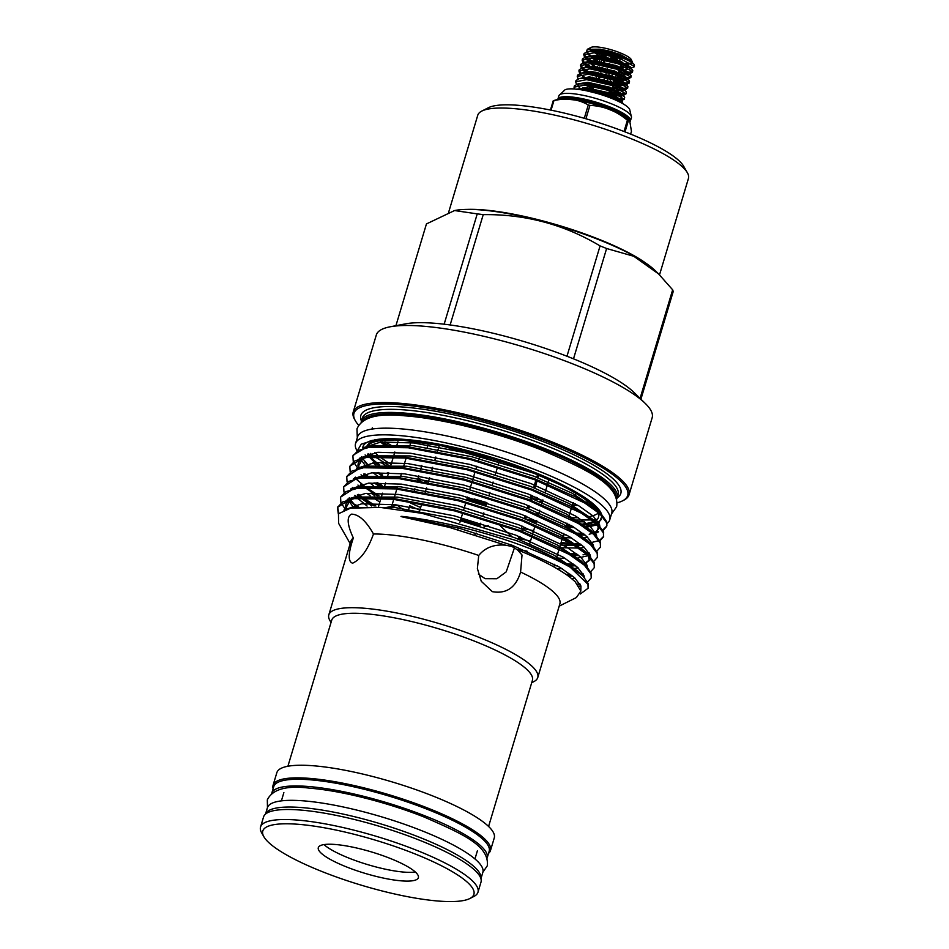 <?xml version="1.0" encoding="UTF-8"?>
<svg xmlns="http://www.w3.org/2000/svg" width="949" height="949" viewBox="0 0 949 949"><rect width="100%" height="100%" fill="white"/><g stroke="black" fill="none" stroke-linecap="round" stroke-linejoin="round"><path stroke-width="1.42" d="M271.699 793.459A112.457 24.069 16.7 0 1 271.746 793.317A112.457 24.069 16.7 0 1 426.255 816.377A112.457 24.069 16.7 0 1 487.169 857.943A112.457 24.069 16.7 0 1 487.122 858.098M271.746 793.317L273.751 786.626A112.457 24.069 16.7 0 1 428.26 809.687A112.457 24.069 16.7 0 1 489.174 851.253L487.169 857.943M265.53 814.076A112.457 24.069 16.7 0 1 419.921 837.469A112.457 24.069 16.7 0 1 480.929 878.703M265.506 814.088L267.416 807.718A112.457 24.069 16.7 0 1 421.937 830.778A112.457 24.069 16.7 0 1 482.851 872.356L480.941 878.715M617.467 59.49L613.434 59.597A11.269 2.408 16.7 0 1 610.468 58.862M613.434 59.597L613.09 60.748M612.034 64.235L611.464 66.145M610.148 70.523L609.839 71.543M609.472 72.788L608.226 76.952M607.846 78.198L607.182 80.44M620.432 61.127L619.863 63.014M618.807 66.537L618.25 68.411M616.257 75.054L615.569 77.344M614.632 80.463L613.944 82.741M613.078 82.409L613.754 80.143M615.747 73.488L616.043 72.492M617.372 68.091L617.941 66.205M618.985 62.693L620.243 58.53M617.36 57.533L616.115 61.685M615.059 65.184L614.489 67.094M613.173 71.483L612.864 72.492M612.496 73.737L611.251 77.901M610.871 79.147L610.195 81.389M603.635 93.239L610.587 91.768A11.269 2.408 -163.3 0 0 611.5 91.306M601.785 52.314L603.73 50.902L607.111 52.99A11.269 2.408 16.7 0 1 611.844 54.259L615.877 54.152L617.645 56.56M605.948 56.833L602.888 56.027A11.269 2.408 16.7 0 1 601.002 54.947M601.358 53.725A13.203 2.823 -163.3 0 0 605.32 55.552A13.203 2.823 -163.3 0 0 606.233 55.896M610.895 57.426A13.203 2.823 -163.3 0 0 616.98 58.791M620.065 59.111A13.203 2.823 -163.3 0 0 621.69 59.075M623.422 58.352A13.203 2.823 -163.3 0 0 619.472 54.781M587.965 51.448L597.526 49.894L619.638 54.84L632.248 61.661L632.164 62.515L631.251 59.538A21.554 4.615 -163.3 0 0 619.792 52.693A21.554 4.615 -163.3 0 0 590.966 47.45L587.348 49.289L586.435 51.78M590.124 48.577A21.554 4.615 -163.3 0 0 592.176 51.222M594.216 52.598A21.554 4.615 -163.3 0 0 597.692 54.437M632.2 61.211L620.053 54.39L600.527 49.194L587.348 49.289M587.099 52.776L592.271 56.703M595.13 58.245L596.363 58.85M594.359 62.468L586.968 57.972M628.902 73.488L630.741 73.322L632.402 71.602L618.143 63.761L593.137 58.043L582.128 60.155L582.496 58.909L585.806 56.94L584.062 54.164M630.729 68.233L634.074 66.904L634.015 66.205L619.768 58.364L594.762 52.646L583.754 54.745L584.121 53.5L587.431 51.531L595.13 51.4L620.136 57.118C627.028 59.609 631.548 61.899 633.718 63.986L634.11 64.556A25.848 5.528 -163.3 0 0 633.718 63.986L631.287 61.614L619.365 55.73L597.253 50.783L587.431 51.531M583.754 54.745L584.584 57.248M586.138 58.067L587.692 60.392L585.426 58.174L591.013 62.136M592.734 67.865L585.355 63.369M627.526 78.886L629.116 78.72L630.777 77.011L616.53 69.158L591.512 63.441L580.503 65.552L580.883 64.307L584.193 62.337L582.437 59.562M630.373 67.996L617.752 61.127L595.64 56.193L585.806 56.94L593.516 56.798L618.523 62.515L631.939 69.23L632.769 70.368L632.449 72.302M582.128 60.155L582.959 62.658M586.067 65.789L583.801 63.583L589.388 67.533M591.12 73.263L583.73 68.767M625.901 84.283L627.503 84.129L629.151 82.409L614.905 74.568L589.898 68.85L578.89 70.95L579.258 69.716L582.567 67.747L580.824 64.971M628.76 73.393L616.126 66.537L594.015 61.59L584.193 62.337L591.891 62.207L616.897 67.925L630.314 74.627L631.144 75.766L630.824 77.699M580.503 65.552L581.334 68.055M582.188 68.992L587.775 72.931M589.495 78.672L587.609 77.699M624.276 89.692L625.877 89.526L627.538 87.818L613.279 79.965L588.273 74.247L577.265 76.359L577.633 75.113L580.942 73.144L579.198 70.368M627.135 78.803L614.513 71.934L592.401 66.988L582.567 67.747L590.266 67.604L615.272 73.322L628.701 80.024L629.531 81.163L629.211 83.109M578.89 70.95L579.72 73.464M580.563 74.39L586.15 78.34M587.87 84.07L585.996 83.097M625.521 84.2L612.888 77.344L590.776 72.397L580.942 73.144L588.653 73.002L613.659 78.72L627.075 85.434L627.906 86.573L627.586 88.506M577.265 76.359L578.095 78.862M583.398 83.085L584.525 83.737M587.502 85.315L592.164 87.438M586.257 89.479L582.722 87.569M575.64 81.756L576.019 80.511L579.329 78.542L587.028 78.411L612.034 84.129L625.45 90.831L626.281 91.97L625.96 93.915L611.666 85.374L586.66 79.657L575.64 81.756L576.482 84.259M581.784 88.482L582.911 89.147M574.026 87.166L574.394 85.92L577.704 83.951L585.403 83.809L610.409 89.526L623.837 96.24L624.667 97.379L624.347 99.313L610.041 90.772L585.035 85.054L574.026 87.166L574.382 88.981M576.956 89.218L583.789 89.218L608.795 94.936L622.212 101.638L623.007 103.773M622.271 103.346L608.416 96.181L586.731 90.831M620.266 66.715A25.848 5.528 -163.3 0 0 627.111 67.545M629.745 67.581A25.848 5.528 -163.3 0 0 630.705 67.521M634.074 66.904L634.371 65.908A25.848 5.528 -163.3 0 0 634.11 64.556M632.39 71.602L628.902 72.254M618.629 72.207L626.328 73.393M630.777 77.011L627.289 77.652M621.215 77.083L617.372 76.359M617.004 77.604L624.715 78.803M629.151 82.409L625.664 83.049M619.602 82.48L615.759 81.768M615.379 83.014L623.09 84.2M627.538 87.806L622.983 88.435M617.977 87.889L612.864 86.881M612.485 88.127L621.465 89.609M625.913 93.216L621.37 93.832M616.352 93.287L609.768 91.934M610.361 93.417L619.851 95.007M622.663 95.09L625.96 93.915M624.288 98.613L618.606 99.17M614.738 98.696L610.29 97.842M591.998 92.041L590.503 91.424M615.842 100.155L618.226 100.416M620.788 100.499L624.347 99.313M550.432 110.048L553.231 100.748A44.817 9.597 16.7 0 1 553.575 100.665A44.817 9.597 16.7 0 1 553.943 100.606L551.072 110.167M584.287 118.293L588.285 104.948C578.178 99.123 566.731 97.676 553.943 100.606M588.285 104.948A44.817 9.597 16.7 0 1 589.934 105.386L585.924 118.767M624.027 131.496L627.396 120.262C616.269 110.95 603.778 105.991 589.934 105.386M627.396 120.262A44.817 9.597 16.7 0 1 628.333 120.843L625.023 131.875M630.634 134.106L631.453 131.365L629.697 120.725L628.333 120.843M557.81 99.491A37.865 8.102 16.7 0 1 557.87 99.17A37.865 8.102 16.7 0 1 561.393 97.059A37.865 8.102 16.7 0 1 603.35 104.509A37.865 8.102 16.7 0 1 630.409 120.938A37.865 8.102 16.7 0 1 630.195 121.377M557.87 99.17L558.878 95.825A37.865 8.102 16.7 0 1 559.044 95.458A37.865 8.102 16.7 0 1 562.401 93.714A37.865 8.102 16.7 0 1 603.481 100.867A37.865 8.102 16.7 0 1 631.476 117.19A37.865 8.102 16.7 0 1 631.405 117.593L630.409 120.938M559.044 95.458L564.963 89.835A34.567 7.402 16.7 0 1 566.944 89.182A34.567 7.402 16.7 0 1 601.737 94.829A34.567 7.402 16.7 0 1 629.626 109.23L631.476 117.19M467.098 209.397A109.977 23.535 16.7 0 1 598.475 239.101A109.977 23.535 16.7 0 1 645.522 262.92M659.519 274.854L688.44 178.448A109.977 23.535 -163.3 0 0 687.373 172.742A109.977 23.535 -163.3 0 0 628.867 137.795A109.977 23.535 -163.3 0 0 481.807 111.069A109.977 23.535 -163.3 0 0 477.762 115.232L448.699 212.102M687.373 172.742L683.695 166.3A104.485 22.361 -163.3 0 0 628.119 133.097A104.485 22.361 -163.3 0 0 488.415 107.712L481.807 111.069M414.203 853.602A110.203 23.583 -163.3 0 0 305.21 824.966A110.203 23.583 -163.3 0 0 263.869 836.721A110.203 23.583 -163.3 0 0 322.482 871.74A110.203 23.583 -163.3 0 0 469.85 898.525A110.203 23.583 -163.3 0 0 414.203 853.602M263.869 836.721L261.663 832.866A113.5 24.294 16.7 0 1 260.56 826.97A113.5 24.294 16.7 0 1 416.504 850.245A113.5 24.294 16.7 0 1 477.976 892.202A113.5 24.294 16.7 0 1 473.812 896.508L469.85 898.525M346.599 866.971A52.242 11.186 -163.3 0 0 418.379 877.683A52.242 11.186 -163.3 0 0 390.086 858.37A52.242 11.186 -163.3 0 0 318.306 847.659A52.242 11.186 -163.3 0 0 346.599 866.971M323.977 844.598A52.242 11.186 -163.3 0 0 349.232 858.228A52.242 11.186 -163.3 0 0 415.33 872.001M477.976 892.202L480.989 882.167A113.5 24.294 -163.3 0 0 419.505 840.209A113.5 24.294 -163.3 0 0 263.561 816.935L260.56 826.97M617.206 502.816A142.896 30.582 -163.3 0 0 622.437 500.894L623.766 500.23A143.987 30.819 -163.3 0 0 629.057 494.761L652.177 417.679A143.987 30.819 -163.3 0 0 645.225 403.384L633.979 392.435A128.957 27.604 -163.3 0 0 570.361 357.571A128.957 27.604 -163.3 0 0 405.437 323.87L390.015 326.824A143.987 30.819 -163.3 0 0 376.338 334.926L353.218 412.008A143.987 30.819 -163.3 0 0 354.629 419.482L355.365 420.763A142.896 30.582 -163.3 0 0 358.675 425.259M645.225 403.384A143.987 30.819 -163.3 0 0 574.181 364.452A143.987 30.819 -163.3 0 0 390.015 326.824M629.057 494.761A143.987 30.819 -163.3 0 0 551.061 441.534A143.987 30.819 -163.3 0 0 353.218 412.008M622.437 500.894A142.896 30.582 -163.3 0 0 550.29 442.649A142.896 30.582 -163.3 0 0 408.972 405.508A142.896 30.582 -163.3 0 0 355.365 420.763M616.696 499.079A133.512 28.577 -163.3 0 0 617.17 497.928A133.512 28.577 -163.3 0 0 544.845 448.569A133.512 28.577 -163.3 0 0 361.403 421.19A133.512 28.577 -163.3 0 0 361.166 422.412M616.055 497.169A132.421 28.34 -163.3 0 0 544.074 449.696A132.421 28.34 -163.3 0 0 362.743 421.166M595.747 506.161L601.571 514.311A124.687 26.691 -163.3 0 0 595.747 506.161A124.687 26.691 -163.3 0 0 534.228 472.448A124.687 26.691 -163.3 0 0 374.748 439.862L361.225 444.191L357.809 449.945M372.993 440.229A124.687 26.691 -163.3 0 0 362.696 447.904M365.116 454.903A124.687 26.691 -163.3 0 0 366.468 456.635M372.898 462.768A124.687 26.691 -163.3 0 0 375.923 465.093M387.358 472.543A124.687 26.691 -163.3 0 0 388.485 473.207M595.877 506.292L570.669 489.34C560.278 483.836 548.237 478.403 534.548 473.017L441.522 445.769L400.3 439.838L371.035 440.573M366.777 463.776L369.22 465.829M378.485 472.483L382.696 475.129M338.746 513.433L337.619 507.015M337.476 507.43L351.806 498.237L393.064 498.367L455.046 510.076L519.577 530.361L560.218 548.403L585.83 565.509L591.298 573.208L591.215 577.941L591.049 574.05L584.37 565.213L569.163 554.394L519.317 531.215L454.796 510.93L392.803 499.21L354.262 498.628L342.636 501.95L337.476 507.43L338.33 513.943M382.067 485.473L377.56 482.744M368.295 476.469L364.879 473.824M353.17 455.129L367.239 446.789L408.497 446.908L470.479 458.628L535.011 478.913L575.663 496.956L601.275 514.05L606.731 521.748L606.897 525.651L606.482 522.591L599.804 513.753L584.608 502.946L534.75 479.755L470.229 459.47L408.248 447.762L369.707 447.181L358.081 450.502L352.909 455.983L353.23 461.214M353.431 461.736L357.678 468.142M363.858 474.037L367.026 476.552M376.006 482.756L382.862 486.92M378.983 495.758L366.278 487.549M365.211 486.766L356.622 479.482M355.424 478.225L354.879 477.62M349.825 466.267L364.155 457.086L405.413 457.204L467.394 468.925L531.926 489.209L572.567 507.241L598.178 524.346L603.647 532.045L603.552 536.79L603.398 532.887L596.719 524.05L581.512 513.243L531.665 490.052L467.145 469.767L405.152 458.047L366.611 457.465L354.985 460.799L349.825 466.267L350.145 471.499M360.762 484.322L363.942 486.837M364.962 487.608L377.239 495.722M375.899 506.042L363.194 497.834M361.379 496.493L358.698 494.393M346.741 476.564L361.059 467.371L402.317 467.489L464.31 479.209L528.83 499.494L569.483 517.537L595.094 534.631L600.563 542.33L600.468 547.075L600.314 543.172L593.623 534.334L578.427 523.528L528.581 500.337L464.049 480.052L402.068 468.332L363.526 467.762L351.901 471.084L346.741 476.552L347.061 481.795M357.678 494.607L360.24 496.659M361.877 497.893L374.155 506.007M358.781 507.157L355.614 504.69M343.657 486.849L357.975 477.655L399.232 477.786L461.226 489.506L525.746 509.791L566.399 527.822L592.01 544.928L597.479 552.626L597.384 557.36L597.218 553.469L590.539 544.631L575.343 533.824L525.497 510.633L460.965 490.348L398.983 478.628L360.442 478.047L348.817 481.38L343.657 486.849L343.965 492.08M348.995 499.649L355.472 506.054L350.051 499.399M354.594 504.904L357.536 507.252M340.561 497.146L354.89 487.952L396.148 488.071L458.13 499.791L522.662 520.076L563.315 538.119L588.926 555.212L594.394 562.911L594.299 567.656L594.133 563.753L587.455 554.916L572.259 544.109L522.413 520.918L457.881 500.633L395.899 488.913L357.358 488.344L345.733 491.665L340.561 497.134L340.881 502.377M341.082 502.899L345.483 509.471M606.755 526.066L602.745 530.005M598.487 531.582L592.935 532.65M582.947 533.267L575.877 533.148M577.372 534.05L584.003 534.097M593.766 533.385L597.894 532.519M603.03 530.55L606.648 526.493M603.671 536.363L599.649 540.289M599.08 540.574L589.839 542.947M579.851 543.563L575.272 543.516M570.966 543.35L561.073 542.579M480.04 525.449L460.799 519.4M460.55 520.242L462.365 520.835M560.823 543.433L572.544 544.275M576.541 544.394L580.918 544.382M590.669 543.67L592.591 543.303M599.946 540.835L603.552 536.79M589.092 552.876L586.873 553.22M576.767 553.848L569.708 553.73M571.203 554.631L577.834 554.679M587.633 553.955L589.495 553.599M596.862 551.132L600.468 547.075M586.008 563.16L583.671 563.528M573.682 564.145L566.624 564.014M568.119 564.928L574.738 564.963M584.501 564.252L586.411 563.884M593.766 561.417L597.384 557.371M582.911 573.457L580.586 573.813M570.598 574.43L566.043 574.394M567.288 575.272L571.654 575.26M581.452 574.536L583.327 574.181M590.681 571.713L594.299 567.656M579.827 583.742L577.407 584.11M578.036 584.892L580.242 584.465M587.597 581.998L591.203 577.953M580.313 594.003L588.119 588.238L587.965 584.335L570.266 567.277C556.268 559.269 537.786 551.179 514.821 543.018C477.893 530.135 441.451 521.392 405.508 516.778C404.321 516.624 398.948 515.971 401.83 516.778L449.411 527.395L505.532 545.177C494.061 544.18 485.129 547.609 478.735 555.438A109.076 23.345 -163.3 0 0 373.479 533.99C366.112 520.942 358.793 514.322 351.51 514.144C346.539 516.742 347.156 524.69 353.348 537.976A109.076 23.345 -163.3 0 0 350.928 541.144L328.817 614.857A109.076 23.345 -163.3 0 0 329.884 620.516L331.023 622.508M350.181 543.635L338.591 523.29L338.461 513.765L350.549 508.178L380.181 507.395L422.008 513.338L516.47 540.622L525.224 544.085L560.503 560.503L582.745 575.794L588.214 583.493L588.119 588.238M531.701 682.722L533.753 681.679A109.076 23.345 -163.3 0 0 537.763 677.539L559.874 603.837A109.076 23.345 -163.3 0 0 520.586 572.045L522.021 554.999L517.478 549.839C540.847 559.352 558.237 568.415 569.685 577.028L575.082 581.618L580.871 591.049L576.387 597.55L559.175 606.15M537.763 677.539A109.076 23.345 -163.3 0 0 478.676 637.218A109.076 23.345 -163.3 0 0 328.817 614.857M478.735 555.438L477.383 568.522L481.273 581.31L492.341 591.666C506.493 594.11 515.912 587.561 520.586 572.045M353.348 537.976C348.117 553.35 347.88 561.761 352.625 563.196C361.023 559.186 367.975 549.459 373.479 533.99M488.581 826.46L532.413 680.338A104.758 22.42 -163.3 0 0 475.674 641.619A104.758 22.42 -163.3 0 0 331.735 620.136L287.903 766.246M488.533 853.376A113.5 24.294 -163.3 0 0 490.479 850.529L494.263 837.92A113.5 24.294 -163.3 0 0 432.78 795.962A113.5 24.294 -163.3 0 0 276.835 772.688L273.063 785.298A113.5 24.294 -163.3 0 0 273.11 788.749M490.479 850.529A113.5 24.294 -163.3 0 0 429.007 808.572A113.5 24.294 -163.3 0 0 273.063 785.298M573.504 358.829L606.613 248.508L633.802 256.277L658.618 273.964L654.929 270.382A112.729 24.128 -163.3 0 0 599.317 239.895A112.729 24.128 -163.3 0 0 455.129 210.441A112.729 24.128 -163.3 0 0 454.844 210.488M395.911 325.697L426.445 223.928L454.571 210.548L477.24 213.881A128.673 27.545 16.7 0 1 483.231 214.64C525.366 214.094 564.311 224.522 600.076 245.91A128.673 27.545 16.7 0 1 603.362 247.203A128.673 27.545 16.7 0 1 606.613 248.508M379.707 464.903A121.14 25.931 16.7 0 1 370.632 457.003M369.778 455.994A121.14 25.931 16.7 0 1 368.236 453.883M366.599 446.92L366.611 446.872A121.14 25.931 16.7 0 1 382.732 439.375M404.535 439.399A121.14 25.931 16.7 0 1 533.053 471.712A121.14 25.931 16.7 0 1 571.132 489.387M532.745 472.744A121.14 25.931 -163.3 0 0 366.717 446.896M367.453 454.108A121.14 25.931 -163.3 0 0 368.817 456.184M369.541 457.11A121.14 25.931 -163.3 0 0 379.517 466.006M426.801 481.938A121.14 25.931 16.7 0 1 418.023 478.142M391.13 464.381A121.14 25.931 16.7 0 1 379.529 456.564M377.488 454.915A121.14 25.931 16.7 0 1 374.891 452.614M369.742 446.362A121.14 25.931 16.7 0 1 368.864 444.464M356.895 450.514A132.694 28.399 16.7 0 1 355.555 443.551A132.694 28.399 16.7 0 1 537.869 470.763A132.694 28.399 16.7 0 1 609.744 519.815A132.694 28.399 16.7 0 1 607.099 523.445M387.156 466.232A132.694 28.399 16.7 0 1 380.347 462.234M370.81 455.805A132.694 28.399 16.7 0 1 368.319 453.871M355.555 443.551L357.559 436.86A132.694 28.399 16.7 0 1 539.874 464.073A132.694 28.399 16.7 0 1 611.749 513.124L609.744 519.815M403.74 510.135L397.465 505.331L384.725 507.774M505.532 545.177L511.974 546.482L517.478 549.839M478.391 574.109L485.141 578.676L496.861 578.748L506.22 571.844L514.488 547.692M511.831 536.624L500.823 526.398M488.189 525.521L483.812 527.063M476.149 533.041L474.868 534.702M628.736 65.161L621.251 63.441M625.45 63.298L630.373 63.239M598.119 513.243A121.14 25.931 16.7 0 1 589.78 516.505M578.321 517.703A121.14 25.931 16.7 0 1 569.72 517.668M538.546 514.299A121.14 25.931 16.7 0 1 536.138 513.895M486.09 505.283L486.896 502.614A121.14 25.931 16.7 0 1 474.18 498.913M584.477 521.831A132.694 28.399 16.7 0 1 577.004 521.701M486.173 505.01A132.694 28.399 16.7 0 1 466.861 499.221M578.427 493.682A121.14 25.931 16.7 0 1 597.965 511.108M598.582 512.685A121.14 25.931 16.7 0 1 598.677 516.493L598.368 517.525A121.14 25.931 -163.3 0 0 597.467 511.748M596.577 519.554A121.14 25.931 16.7 0 1 594.632 520.882M593.576 521.404A121.14 25.931 16.7 0 1 582.9 523.943M569.186 524.394A121.14 25.931 16.7 0 1 566.553 524.311M536.541 520.989A121.14 25.931 16.7 0 1 525.948 519.103M530.977 521.12A121.14 25.931 -163.3 0 0 536.232 522.009M566.245 525.331A121.14 25.931 -163.3 0 0 571.049 525.461M584.074 524.797A121.14 25.931 -163.3 0 0 594.252 521.938M595.165 521.404A121.14 25.931 -163.3 0 0 598.368 517.525M596.209 509.708A121.14 25.931 -163.3 0 0 536.47 474.239M477.24 213.881L444.144 324.202M450.134 324.961L483.231 214.64M600.076 245.91L566.968 356.243M658.618 273.964L672.651 289.813L640.077 398.378M640.919 399.197L673.185 291.651A128.673 27.545 16.7 0 0 672.651 289.813M570.266 567.277A131.65 28.173 -163.3 0 0 525.224 544.085M565.853 526.636L573.243 526.766M585.853 526.137L596.233 523.623M597.016 523.243L601.227 519.577M553.231 100.748L556.553 99.716C558.759 98.779 564.892 98.874 574.975 100.001A37.936 8.114 -163.3 0 1 615.676 112.219C625.616 116.988 628.985 120.072 629.697 120.725M630.397 61.602A21.554 4.615 -163.3 0 0 631.476 60.641M616.304 53.381A13.203 2.823 -163.3 0 0 598.167 50.985L598.368 51.756M593.493 83.975A11.269 2.408 -163.3 0 0 590.171 84.39M604.24 79.609L604.916 77.355M605.284 76.122L606.53 71.958M606.909 70.712L607.479 68.802M608.523 65.315L609.104 63.405M610.148 59.906L611.393 55.754M606.636 54.568L605.379 58.731M605.011 59.977L603.766 64.129M602.71 67.652L602.141 69.538M601.085 73.061L600.527 74.935M600.148 76.181L599.317 78.945A11.269 2.408 16.7 0 0 594.003 78.269M595.308 73.892L595.853 72.088M596.933 68.494L597.479 66.679M598.558 63.097L599.804 58.933M600.171 57.687L601.417 53.535M599.578 53.227L598.321 57.391M597.953 58.636L596.707 62.788M595.616 66.418L595.082 68.198M593.991 71.816L593.469 73.595M592.378 77.225L591.939 78.672A11.269 2.408 16.7 0 0 591.69 78.969M602.888 56.027L602.271 58.079M601.903 59.324L600.646 63.476M599.578 67.035L599.033 68.886M597.965 72.444L597.407 74.283M597.04 75.529L596.34 77.842M598.546 78.779L599.377 76.015M599.756 74.769L600.314 72.895M601.369 69.36L601.939 67.498M602.995 63.963L604.24 59.799M604.62 58.565L605.308 56.24M615.308 83.275L615.996 80.985M617.989 74.33L618.274 73.358M618.546 72.468L619.234 70.179M619.602 68.933L619.899 67.96M621.227 63.536L621.785 61.661M590.385 78.791L590.907 77.047M592.01 73.381L592.532 71.65M593.635 67.984L594.157 66.24M595.248 62.575L596.494 58.423M596.874 57.177L598.119 53.014M526.719 553.694L527.43 551.345M529.708 543.73L531.962 536.244M532.211 535.402L535.046 525.948M535.888 523.148L536.695 520.479M538.391 514.821L539.779 510.194M541.476 504.524L542.864 499.898M545.153 492.282L547.395 484.797M547.656 483.954L548.961 479.565M499.245 461.451L498.439 464.132M497.561 467.074L495.354 474.417M493.065 482.033L492.27 484.702M489.981 492.329L489.186 494.998M483.812 512.899L483.005 515.58M480.716 523.196L479.921 525.865M518.201 539.068L519.008 536.387M521.298 528.771L522.092 526.102M524.382 518.486L525.177 515.805M527.466 508.19L528.273 505.52M529.945 499.921L531.357 495.236M533.646 487.608L535.865 480.182M536.731 477.323L537.525 474.666M410.751 442.661L409.446 447.026M406.101 458.153L403.776 465.912M401.486 473.527L400.181 477.893M397.607 486.493L397.097 488.177M396.848 489.02L394.013 498.474M393.752 499.316L391.617 506.446M408.675 509.293L409.482 506.624M414.286 490.586L414.855 488.711M417.382 480.301L418.734 475.757M420.466 470.004L421.831 465.461M427.204 447.56L427.999 444.879M479.838 455.935L478.415 460.692M476.754 466.22L475.947 468.889M475.069 471.831L472.234 481.273M471.985 482.116L469.779 489.47M467.489 497.086L466.694 499.767M465.817 502.697L463.598 510.052M462.721 512.994L459.945 522.235M458.237 527.964L457.726 529.649M560.088 99.23A37.118 7.948 16.7 0 1 561.583 98.815A37.118 7.948 16.7 0 1 597.906 104.544A37.118 7.948 16.7 0 1 628.523 119.752M559.056 99.325A37.118 7.948 16.7 0 1 561.749 98.281A37.118 7.948 16.7 0 1 600.219 104.698A37.118 7.948 16.7 0 1 629.329 120.416M617.218 497.774A135.719 29.051 -163.3 0 0 547.3 443.242A135.719 29.051 -163.3 0 0 415.223 408.212A135.719 29.051 -163.3 0 0 361.45 421.036M532.401 496.612A133.512 28.577 -163.3 0 0 537.264 497.584M573.006 502.804A133.512 28.577 -163.3 0 0 573.647 502.851M617.17 497.928L618.096 494.844A133.512 28.577 -163.3 0 0 545.77 445.484A133.512 28.577 -163.3 0 0 362.328 418.106L361.403 421.19M382.459 441.866A133.512 28.577 -163.3 0 0 388.295 445.472M539.447 501.475A121.14 25.931 -163.3 0 0 542.247 501.95M572.377 505.271A121.14 25.931 -163.3 0 0 578.119 505.402M590.812 504.631A121.14 25.931 -163.3 0 0 591.488 504.524M380.549 442.032A121.14 25.931 -163.3 0 0 384.82 445.425M394.808 452.021A121.14 25.931 -163.3 0 0 394.843 452.032L394.049 454.69M626.969 64.081L631.476 63.737M631.998 62.587L631.287 61.614L631.476 62.942M587.526 52.693L589.875 56.62M591.63 57.936L595.901 60.439M619.685 68.66L622.722 69.182M625.344 69.479L629.851 69.135M585.901 58.103L588.25 62.029M590.005 63.334L594.276 65.837M618.072 74.069L621.097 74.591M623.718 74.888L628.238 74.532M587.289 61.744L585.948 62.112L587.289 61.744M585.474 66.347L586.624 67.426M622.105 80.285L626.613 79.941M585.675 67.142L584.335 67.509L585.675 67.142M582.662 68.909L585.011 72.824M617.858 85.386L624.988 85.339M582.235 77.154L583.386 78.233M611.927 90.013L623.374 90.748M623.896 89.597L611.263 82.741L589.151 77.794L579.329 78.542M591.844 89.36L595.592 90.902M609.816 95.303L621.749 96.146M622.271 95.007L609.649 88.15L587.538 83.204L577.704 83.951M577.799 85.113L580.147 89.04M619.341 101.804L620.124 101.543M620.658 100.404L608.024 93.548L585.913 88.601L577.846 89.123M576.802 99.764L577.656 100.44M587.751 52.658L591.346 56.655M593.516 58.079L596.162 59.55M619.958 67.77L622.983 68.292M630.433 68.031L630.634 67.059L618.013 60.238L595.901 55.303L586.352 56.845M586.245 58.055L589.72 62.053M621.37 73.69L627.325 73.975M628.819 73.441L629.009 72.468L616.399 65.647L594.288 60.7L584.726 62.243M586.47 66.157L588.095 67.462M619.744 79.099L625.711 79.372M627.325 78.696L627.396 77.865L614.774 71.045L592.662 66.098L583.101 67.652M582.9 68.874L586.482 72.859M618.119 84.497L624.086 84.769M625.711 84.093L625.771 83.275L613.149 76.454L591.037 71.507L581.488 73.049M583.22 76.964L584.857 78.269M616.506 89.906L622.473 90.179M624.086 89.503L624.145 88.672L611.536 81.851L589.424 76.905L579.863 78.459M582.52 83.132L583.232 83.666M585.414 85.09L592.105 88.471M610.765 94.556L620.848 95.576M622.461 94.9L622.532 94.081L609.91 87.249L587.799 82.314L578.238 83.856M578.036 85.078L579.578 87.403L578.143 85.066M580.895 88.53L581.618 89.076M617.846 101.08L619.222 100.985M620.717 100.452L620.907 99.479L608.297 92.658L586.185 87.711L576.672 89.182M569.685 577.028L575.011 581.559M352.933 507.774L394.381 507.395L453.432 518.51L514.892 537.786L553.658 554.963L578.06 571.227L582.745 575.794M580.741 585.557L579.151 586.47M344.938 509.672L350.739 499.245M351.806 498.237L358.224 497.003L355.246 497.679L358.224 497.003L397.465 497.098L456.516 508.213L517.976 527.502L556.755 544.667L581.144 560.942L585.83 565.509M583.825 575.26L582.828 575.877M575.153 578.249L571.82 578.712M353.621 507.679L348.188 499.85M358.307 487.395L361.32 486.718L400.549 486.813L459.601 497.928L521.072 517.205L559.839 534.382L584.24 550.645L588.926 555.212M586.909 564.975L585.913 565.58M578.249 567.965L573.671 568.534M562.306 568.795L556.731 568.534M367.085 506.066L357.548 498.225M356.812 497.49L354.867 495.342M361.403 477.11L364.404 476.422L403.645 476.517L462.685 487.632L524.156 506.92L562.923 524.085L587.324 540.361L589.4 542.555M590.005 554.679L589.009 555.295M588.261 555.675L576.767 558.249M565.39 558.498L556.446 558M379.825 502.068L373.064 497.774M370.169 495.781L366.872 493.326M359.896 487.205L357.951 485.046M364.487 466.813L367.488 466.137L406.73 466.232L465.769 477.347L527.241 496.624L566.007 513.8L590.408 530.064L595.094 534.631M593.089 544.394L592.093 544.999M584.418 547.383L581.073 547.834M578.51 548.059L559.53 547.715M419.861 510.194L409.743 505.734M373.265 485.485L369.956 483.041M362.993 476.908L361.035 474.761M357.215 468.272L363.087 458.082M364.155 457.086L370.573 455.852L409.814 455.935L468.865 467.062L530.325 486.339L569.103 503.504L593.493 519.779L595.569 521.986M597.74 525.011L598.665 527.051L595.177 534.714M587.502 537.098L582.935 537.668M571.571 537.917L565.818 537.656M377.939 476.315L373.052 472.756M366.077 466.623L360.798 459.328M370.656 446.232L373.669 445.556L412.898 445.65L471.95 456.766L533.421 476.042L572.188 493.219L596.589 509.483L601.275 514.05M600.824 514.714L601.749 516.766L598.261 524.429M597.526 524.797L586.019 527.371M574.655 527.632L565.711 527.134M405.508 516.778L459.352 528.261L512.602 545.402L560.1 567.443L574.572 577.716L580.942 586.114L580.812 590.563M343.882 510.076L361.699 503.8L395.187 504.714L454.227 515.829L515.698 535.117L563.184 557.158L577.668 567.431L584.026 575.829L584.382 577.49M579.875 583.837L577.846 584.655L579.851 583.789M346.646 509.115L345.578 506.458L346.527 500.348M347.405 499.304L365.472 493.444L398.272 494.429L457.311 505.544L518.783 524.821L566.268 546.861L580.752 557.134L587.123 565.533L587.467 567.205M582.971 573.54L581.191 574.275M572.615 576.031L568.759 576.328M356.812 507.312L350.11 499.388M349.671 498.7L349.256 497.822M350.489 489.02L368.556 483.16L401.356 484.132L460.407 495.259L521.867 514.536L569.353 536.576L583.837 546.849L590.207 555.248L590.563 556.909M589.78 560.23L584.216 564.003L589.175 560.052L588.333 555.734M575.711 565.746L570.017 566.114M557.36 565.853L554.157 565.616M371.676 505.995L360.94 497.952M360.074 497.193L357.429 494.666M352.755 488.403L352.34 487.525M353.586 478.723L371.652 472.863L404.44 473.848L463.492 484.963L524.951 504.239L572.437 526.28L586.921 536.565L593.291 544.963L593.647 546.624M589.139 552.959L587.36 553.694L589.115 552.911M586.423 554.002L583.03 554.845L586.411 554.002M578.795 555.45L574.928 555.746M560.444 555.556L557.253 555.331M526.885 551.12L519.008 549.566M380.632 499.399L378.331 497.988M374.76 495.698L370.976 493.1M363.159 486.896L360.525 484.381M355.839 478.118L355.424 477.24M356.67 468.438L374.736 462.578L407.536 463.551L466.576 474.678L528.047 493.954L575.533 515.995L590.017 526.268L596.375 534.667L596.731 536.327M592.223 542.674L590.456 543.409L592.2 542.626M581.879 545.165L578.012 545.461M574.655 545.568L560.337 545.034M529.981 540.835L519.744 538.783M420.656 507.525L410.549 503.065M379.944 486.766L374.06 482.816M365.78 476.184L363.609 474.085M358.936 467.821L357.927 465.295L358.876 459.186M359.754 458.142L377.821 452.293L410.62 453.266L469.66 464.381L531.132 483.658L578.617 505.71L593.101 515.983L599.471 524.382L599.815 526.043M595.32 532.377L593.481 533.136M584.964 534.868L579.281 535.248M566.612 534.975L563.421 534.75M533.065 530.538L522.828 528.498M383.028 476.481L377.144 472.531M368.876 465.888L362.482 458.379M362.02 457.537L361.605 456.659M362.838 447.857L380.905 441.997L413.705 442.969L472.756 454.097L534.216 473.373L570.669 489.34M267.464 807.575L267.321 799.841C272.588 789.129 286.74 785.25 309.765 788.192C340.81 790.576 387.785 802.498 424.737 817.279C462.033 833.661 489.648 845.595 487.276 865.832L482.887 872.202M357.298 437.714L356.978 428.841C361.984 417.299 377.88 412.957 404.665 415.816C441.51 418.39 498.332 432.708 542.875 450.538C589.293 470.562 619.816 485.497 616.648 506.742L611.488 513.967M370.3 453.397L372.981 455.437M374.736 456.706L390.466 466.433M417.584 479.589L420.395 480.799M596.447 519.388L593.481 519.767L598.178 524.346M591.666 519.933L574.192 520.088M486.529 503.824L467.216 498.023M613.149 85.92L612.2 89.087M599.471 94.117L600.931 93.809M584.75 502.045L588.748 502.151M531.867 498.391L542.733 500.348M572.71 503.789L575.521 503.907M589.365 503.575L590.314 503.48M353.17 455.14L352.909 455.983M283.87 792.617L281.39 800.885M372.316 427.833L371.949 429.078M517.822 547.431L519.649 550.717M630.29 67.937L631.939 69.23M628.665 73.334L630.314 74.627M627.052 78.743L628.701 80.024M624.81 83.215L627.075 85.434M623.813 89.538L625.45 90.831M622.188 94.947L623.837 96.24M619.531 100.926C620.907 100.855 621.049 100.345 619.946 99.431L622.212 101.638M577.87 89.111L576.079 89.348M587.716 53.429L589.305 54.983L587.87 52.646M582.176 68.98L584.442 71.187L583.006 68.85M629.104 73.631L630.741 73.322M627.645 79.004L629.116 78.72M626.02 84.414L627.503 84.129M624.406 89.811L625.877 89.526M622.615 95.244L624.252 94.924M621.002 100.641L622.639 100.333M477.43 850.695L474.951 858.952M382.328 441.878L385.614 444.334M384.95 441.712L391.534 445.567M352.945 507.774L350.549 508.178M358.342 487.395L354.89 487.952M361.427 477.098L357.975 477.655M587.324 540.361L592.01 544.928M364.511 466.813L361.059 467.371M370.691 446.232L367.239 446.789M346.717 509.091L345.946 503.895L350.916 499.21M581.12 574.287L582.935 573.493M349.754 498.676L349.351 497.751M352.838 488.391L352.447 487.454M355.922 478.094L355.531 477.169M359.019 467.81L358.295 462.744L363.265 458.047M589.199 534.263L595.059 532.448L598.439 529.174L597.597 524.868M595.545 521.962L593.493 519.779M364.724 461.878L367.821 464.891L362.53 458.343M362.103 457.513L361.699 456.588M598.463 93.821L597.585 92.931M595.865 91.187L594.56 89.87M593.41 88.708L590.492 85.742M590.337 83.5L590.076 84.378M553.789 566.861L554.56 564.287M556.849 556.672L559.198 548.842M559.447 548L562.283 538.558M563.018 536.09L563.825 533.421M565.628 527.419L566.909 523.124M568.712 517.134L571.547 507.679M572.283 505.224L573.089 502.543M574.88 496.552L575.853 493.326M519.506 539.578L520.313 536.897M521.997 531.298L522.591 529.281M525.687 518.996L526.481 516.315M528.771 508.7L529.578 506.031M531.25 500.431L532.662 495.746M534.939 488.118L537.17 480.692M538.036 477.833L538.818 475.2M378.271 507.264L381.012 498.142M381.261 497.3L382.494 493.183M384.345 487.015L385.591 482.887M387.429 476.718L388.675 472.602M390.952 464.986L393.361 456.991M396.694 445.852L397.939 441.724M419.09 512.768L421.831 503.634M425.164 492.495L426.552 487.881M428.26 482.211L429.648 477.584M431.925 469.969L432.732 467.299M435.01 459.684L435.816 457.003M437.513 451.333L439.316 445.354"/></g></svg>
